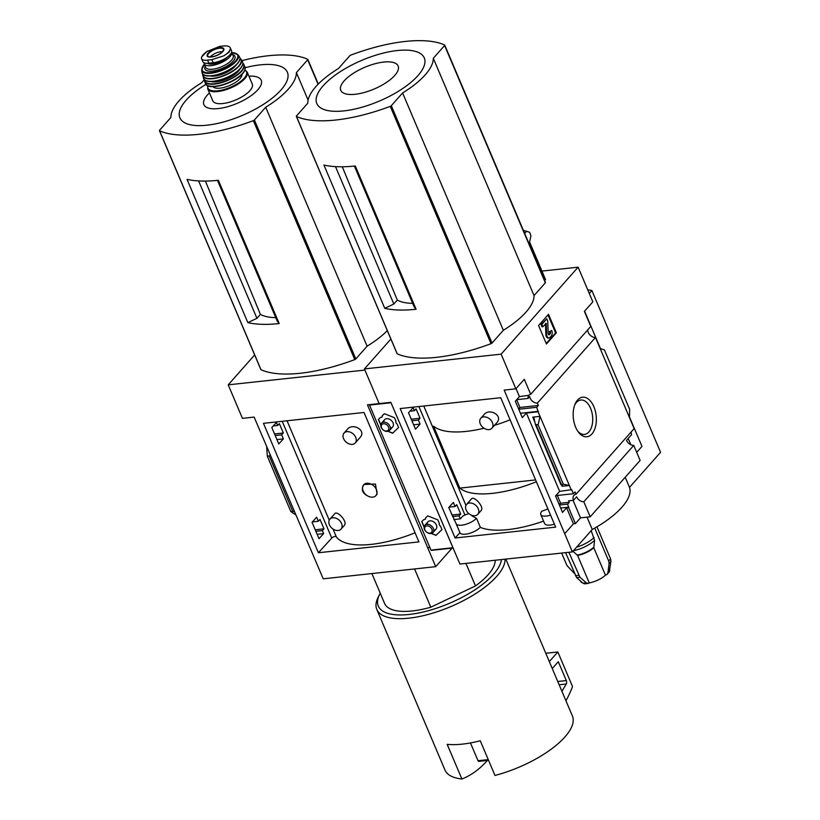 <?xml version="1.0" encoding="UTF-8"?>
<svg xmlns="http://www.w3.org/2000/svg" width="820" height="820" viewBox="0 0 820 820"><rect width="100%" height="100%" fill="white"/><g stroke="black" fill="none" stroke-linecap="round" stroke-linejoin="round"><path stroke-width="1.23" d="M355.244 442.954L360.021 437.552C366.94 430.254 352.457 422.474 347.301 429.403L344.062 433.062A7.462 5.402 41.5 0 1 350.16 432.099A7.462 5.402 41.5 0 1 355.716 437.347A7.462 5.402 41.5 0 1 355.244 442.954A7.462 5.402 41.5 0 1 349.156 443.907A7.462 5.402 41.5 0 1 343.59 438.659A7.462 5.402 41.5 0 1 344.062 433.062M341.069 529.074L344.297 525.425C348.09 521.602 336.815 510.009 334.673 513.781L329.896 519.183A7.462 5.402 41.5 0 1 335.985 518.219A7.462 5.402 41.5 0 1 341.54 523.478A7.462 5.402 41.5 0 1 341.069 529.074A7.462 5.402 41.5 0 1 334.98 530.038A7.462 5.402 41.5 0 1 329.414 524.779A7.462 5.402 41.5 0 1 329.896 519.183M415.084 532.795A78.433 29.797 157 0 1 336.333 536.854L333.002 529.023M329.25 520.177L287.061 420.783M375.878 495.618L377.087 494.245L375.468 484.056L364.008 484.487A8.139 5.894 41.5 0 1 373.92 486.034A8.139 5.894 41.5 0 1 375.878 495.618A8.139 5.894 41.5 0 1 369.174 496.643C362.368 493.742 360.646 489.694 364.008 484.487L363.619 484.897A8.139 5.894 41.5 0 0 369.174 496.643M271.82 427.538L278.779 443.938L283.392 438.874L281.67 434.836L283.341 433.001L279.364 423.643L277.703 425.467L276.422 422.464L271.82 427.538M273.255 425.949L277.703 425.467M274.546 433.954L283.341 433.001M275.212 435.533L281.67 434.836M276.924 439.571L283.392 438.874M312.041 522.289L319 538.699L323.613 533.625L322.332 530.622L324.002 528.797L320.026 519.439L318.365 521.264L316.643 517.225L312.041 522.289M315.874 531.319L322.332 530.622M315.228 529.812L324.002 528.797M317.145 534.322L323.613 533.625M312.379 521.909L318.365 521.264M315.3 529.73L314.562 528.244M228.216 384.836L242.443 418.354L254.128 417.083L323.234 578.817L435.686 566.671L367.462 404.854L379.147 403.583L364.92 370.076L228.216 384.836L254.651 354.968M429.526 546.725L428.276 548.139M371.901 573.559L384.57 603.418A59.706 22.683 -23 0 0 430.818 607.2L414.582 568.947M217.484 180.369L277.273 321.235L279.2 323.562A108.558 41.236 -23 0 1 247.845 322.639L256.926 318.314L260.401 314.388A63.642 24.169 -23 0 0 275.756 317.637M247.845 322.639L187.032 179.354A108.558 41.236 -23 0 0 218.376 180.277L279.2 323.562M260.401 314.388L205.4 181.076M256.926 318.314L198.604 180.923M241.838 60.629A108.558 41.236 157 0 1 307.695 59.265A1.353 0.512 157 0 1 307.828 59.399A1.353 0.512 157 0 1 307.684 59.809L296.389 72.57A67.312 25.563 157 0 1 265.7 107.246L254.405 120.007A1.353 0.512 157 0 1 253.359 120.663A108.558 41.236 157 0 1 159.582 130.79A1.353 0.512 157 0 1 159.439 130.657A1.353 0.512 157 0 1 159.592 130.247L170.878 117.485A67.312 25.563 157 0 1 201.576 82.799L204.385 79.632L204.58 81.272A21.371 8.118 -23 0 0 220.641 82.922A21.371 8.118 -23 0 0 241.685 71.186A21.371 8.118 -23 0 0 243.929 64.575L243.929 64.575A21.371 8.118 -23 0 0 242.884 63.324M387.306 330.655A67.312 25.563 157 0 1 367.114 346.194L355.829 358.945A1.353 0.512 157 0 1 354.783 359.601A108.558 41.236 157 0 1 261.006 369.728A1.353 0.512 157 0 1 260.862 369.594A1.353 0.512 157 0 1 260.873 369.41M380.234 593.188A66.492 25.256 -23 0 0 379.67 594.233L378.215 597.124A69.208 26.291 -23 0 0 376.81 609.444L444.993 770.062A69.208 26.291 -23 0 0 461.896 779L447.177 744.334A69.208 26.291 157 0 0 480.253 740.767L494.972 775.433A69.208 26.291 -23 0 0 564.918 736.954A69.208 26.291 -23 0 0 572.401 715.983L505.807 559.096M418.938 541.897L318.396 552.752L263.466 423.325L364.008 412.47L418.938 541.897M266.674 446.664L267.33 456.197L269.247 455.992L270.19 454.926M294.216 511.536L290.813 511.526L267.33 456.197M290.813 511.526L295.579 514.745M452.107 548.119L435.686 566.671M487.408 760.427L486.885 761.021C479.3 769.437 470.967 775.433 461.896 779M376.81 609.444A69.208 26.291 -23 0 0 429.188 614.17A69.208 26.291 -23 0 0 496.746 576.337A69.208 26.291 -23 0 0 505.038 559.178M379.67 594.233A66.492 25.256 -23 0 0 416.078 613.473A66.492 25.256 -23 0 0 493.558 574.256A66.492 25.256 -23 0 0 501.45 559.568M430.818 607.2L475.497 585.931A59.706 22.683 -23 0 0 495.208 560.245M475.497 585.931L465.934 563.401M478.777 761.36L488.546 760.304L478.89 761.329A1.353 0.779 -96.2 0 1 478.777 761.36A1.353 0.779 -96.2 0 1 478.019 760.714L470.465 742.93M549.318 661.596L557.846 651.972L572.216 685.827A1.353 0.779 -96.2 0 1 572.257 687.375A135.7 78.228 -96.2 0 1 565.954 700.803M545.782 653.274L557.846 651.972M552.26 668.536L558.297 661.709L566.312 680.569A2.716 1.568 -96.2 0 1 566.251 684.003L561.936 691.311M308.094 100.122L296.389 72.57M367.114 346.194L265.7 107.246M205.953 84.347A58.374 22.171 -23 0 0 195.549 125.501A58.374 22.171 -23 0 0 281.065 89.903A58.374 22.171 -23 0 0 245.19 67.701M209.459 92.937A31.16 11.839 -23 0 0 216.572 108.722A31.16 11.839 -23 0 0 257.859 89.728A31.16 11.839 -23 0 0 248.931 76.178M318.396 552.752L331.752 538.063A2.716 1.035 157 0 1 334.027 536.721A2.716 1.035 157 0 1 336.2 536.557M224.044 45.91L219.739 46.371L206.835 51.568L201.669 56.918L201.402 58.179L202.714 61.51A13.294 5.053 -23 0 0 208.874 63.191L213.169 62.73A13.294 5.053 -23 0 0 226.351 57.789A13.294 5.053 -23 0 0 231.496 50.655L230.471 48.472C230.112 46.555 227.97 45.705 224.044 45.91M207.829 50.922A15.611 5.925 -23 0 0 201.402 58.179C201.71 59.962 203.76 60.608 207.573 60.126L211.867 59.655L224.044 55.729L229.036 52.265L230.471 48.472A15.611 5.925 -23 0 1 224.044 55.729M202.253 55.996L201.659 56.918M227.284 57.144A11.828 4.5 157 0 1 216.818 63.109A11.828 4.5 157 0 1 207.562 63.283M203.975 62.72A14.924 5.668 -23 0 0 204.149 63.765A14.924 5.668 -23 0 0 215.445 64.79A14.924 5.668 -23 0 0 230.02 56.621A14.924 5.668 -23 0 0 231.629 52.101A14.924 5.668 -23 0 0 231.599 52.019M207.716 85.71L207.716 88.847L212.81 100.839A21.443 8.149 -23 0 0 229.036 102.305A21.443 8.149 -23 0 0 249.967 90.579A21.443 8.149 -23 0 0 252.283 84.081L247.199 72.088L244.934 69.905M213.056 86.653A15.744 5.976 -23 0 0 225.377 87.033A15.744 5.976 -23 0 0 240.055 78.628A15.744 5.976 -23 0 0 241.91 74.405M222.538 51.732A8.139 3.095 -23 0 0 210.207 56.969M536.382 481.75A78.433 29.797 157 0 1 459.825 488.115L433.534 426.174A78.433 29.797 157 0 0 484.025 428.224M510.091 419.809A78.433 29.797 157 0 1 494.46 425.354M459.897 532.559A11.941 4.541 157 0 0 459.948 532.703A11.941 4.541 157 0 0 468.712 533.595A11.941 4.541 157 0 0 480.356 527.301L476.533 518.281A78.433 29.797 157 0 1 471.069 515.021M560.203 503.716A11.941 4.541 157 0 0 559.834 503.675A78.433 29.797 157 0 1 558.984 504.074M547.914 508.902A78.433 29.797 157 0 1 541.825 511.239A11.941 4.541 157 0 0 540.79 514.55A11.941 4.541 157 0 0 550.558 515.144M465.955 505.417L423.766 406.023M543.578 521.12A78.433 29.797 157 0 1 480.294 527.362M477.773 514.314L481.012 510.665C484.804 506.842 473.519 495.249 471.377 499.021L466.601 504.423A7.462 5.402 41.5 0 1 472.689 503.459A7.462 5.402 41.5 0 1 478.255 508.718A7.462 5.402 41.5 0 1 477.773 514.314A7.462 5.402 41.5 0 1 471.684 515.278A7.462 5.402 41.5 0 1 466.129 510.019A7.462 5.402 41.5 0 1 466.601 504.423M491.949 428.194L496.735 422.792C503.644 415.494 489.161 407.714 484.005 414.643L480.776 418.303A7.462 5.402 41.5 0 1 486.865 417.339A7.462 5.402 41.5 0 1 492.43 422.587A7.462 5.402 41.5 0 1 491.949 428.194A7.462 5.402 41.5 0 1 485.86 429.147A7.462 5.402 41.5 0 1 480.294 423.899A7.462 5.402 41.5 0 1 480.776 418.303M413.136 407.704L408.524 412.778L415.494 429.178L420.096 424.114L418.384 420.076L420.045 418.241L416.068 408.883L414.407 410.707L413.136 407.704M455.1 537.992L400.17 408.565L500.712 397.71L555.653 527.137L455.1 537.992L459.938 532.672M453.86 519.562L460.317 518.865L459.046 515.862L460.707 514.037L456.73 504.679L455.069 506.504L453.357 502.465L448.745 507.529L456.063 523.539A11.941 4.541 157 0 0 456.125 523.693A11.941 4.541 157 0 0 464.889 524.574A11.941 4.541 157 0 0 476.533 518.281M460.317 518.865L462.931 515.995A11.941 4.541 157 0 1 468.835 513.607M516.661 399.729L519.941 407.458L518.619 408.995M557.303 495.464L560.603 503.244L559.281 504.792M516.036 388.618L519.429 396.613L515.329 401.236L522.299 417.646L526.389 413.024L559.65 491.364L571.704 489.683L573.426 493.722L575.035 491.897L576.029 494.234A6.509 4.715 -138.5 0 0 573.938 495.393A6.509 4.715 -138.5 0 0 573.518 500.282L568.67 500.805L569.305 502.311L560.603 503.244M528.716 395.353L519.429 396.613M409.959 411.189L414.407 410.707M516.723 399.668L528.111 398.438A6.509 4.715 -138.5 0 1 528.787 395.291M600.137 348.479L604.422 349.914L629.637 409.313L629.473 417.575L595.474 337.481L537.356 403.143A6.509 4.715 -138.5 0 1 529.72 396.613L528.111 398.438M411.25 419.194L420.045 418.241M519.941 407.458L538.351 405.469L536.731 407.294L538.084 411.763L526.389 413.024M537.356 403.143L538.351 405.469M411.917 420.773L418.384 420.076M518.722 409.241L536.731 407.294M413.639 424.811L420.096 424.114M520.444 413.28L538.453 411.332M559.65 491.364L555.55 495.997L562.52 512.397L566.61 507.775L573.426 523.837L575.414 523.621L568.598 507.559L567.696 504.136L569.305 502.311M452.578 516.559L459.046 515.862M451.943 515.052L460.707 514.037M559.383 505.028L567.696 504.136M560.665 508.031L568.967 507.139M568.598 507.559L566.61 507.775M449.083 507.149L455.069 506.504M555.878 495.618L573.426 493.722M452.005 514.97L451.277 513.484M571.335 490.104L538.084 411.763M563.33 484.23L560.941 484.64L562.858 485.952L562.1 486.27L569.377 485.481L563.33 484.23L538.115 424.832L540.042 416.375L532.764 417.165L534.015 418.026L535.419 424.504L538.115 424.832M591.948 433.913A19.895 11.47 83.8 0 0 592.686 404.28A19.895 11.47 83.8 0 0 575.199 403.829A19.895 11.47 83.8 0 0 578.223 431.863A19.895 11.47 83.8 0 0 591.948 433.913M629.473 417.575L634.137 428.573L576.029 494.234M364.428 368.918L379.147 403.583L390.832 402.323L459.938 564.047L572.391 551.911L504.167 390.094L515.852 388.823L501.133 354.158L364.428 368.918L390.873 339.049M573.426 523.837L564.99 533.379M573.518 500.282L576.624 496.776A6.509 4.715 -138.5 0 0 583.819 501.778L633.737 445.383A6.509 4.715 41.5 0 1 626.541 440.371L631.636 434.62A6.509 4.715 41.5 0 1 631.154 431.955M573.067 500.333L580.509 517.871L575.414 523.621M541.938 271.082L578.12 267.176L592.839 301.842L584.393 311.385L590.779 326.421L530.683 394.328A6.509 4.715 -138.5 0 0 528.592 395.496A6.509 4.715 -138.5 0 0 528.47 395.64M530.683 394.328L524.298 379.291L515.852 388.823M595.474 337.481A6.509 4.715 41.5 0 1 587.786 329.804M354.383 166.071L414.182 306.936L416.109 309.263A108.558 41.236 -23 0 1 384.754 308.34L393.825 304.015L397.3 300.089A63.642 24.169 -23 0 0 412.655 303.338M384.754 308.34L323.931 165.056A108.558 41.236 -23 0 0 355.285 165.978L416.109 309.263M397.3 300.089L342.299 166.778M393.825 304.015L335.503 166.624M390.269 106.364A108.558 41.236 157 0 1 296.481 116.491A1.353 0.512 157 0 1 296.348 116.358A1.353 0.512 157 0 1 296.491 115.948L307.787 103.187A67.312 25.563 157 0 1 338.486 68.501L349.781 55.75A1.353 0.512 157 0 1 350.816 55.094A108.558 41.236 157 0 1 444.594 44.967A1.353 0.512 157 0 1 444.737 45.1A1.353 0.512 157 0 1 444.594 45.51L433.298 58.271A67.312 25.563 157 0 1 402.599 92.957L391.304 105.708A1.353 0.512 157 0 1 390.269 106.364L490.995 343.683A108.558 41.236 157 0 1 397.218 353.809A1.353 0.512 157 0 1 397.085 353.676A1.353 0.512 157 0 1 397.085 353.492M578.12 267.176L501.133 354.158M544.675 280.532L545.536 279.548L529.607 242.023L530.929 235.832L529.73 232.501M545.331 282.295A1.353 0.512 157 0 1 545.474 282.418A1.353 0.512 157 0 1 545.331 282.828L534.035 295.589A67.312 25.563 157 0 1 503.336 330.276L492.041 343.037A1.353 0.512 157 0 1 490.995 343.683M529.443 232.193A117.045 44.454 -23 0 0 529.013 232.05L526.522 231.312L524.667 233.403M526.522 231.312A113.713 43.194 -23 0 0 525.22 230.891A113.713 43.194 -23 0 0 523.375 230.358M633.737 445.383L640.123 460.42L590.205 516.815L583.819 501.778M580.509 517.871L590.205 516.815M629.483 416.96L641.978 446.387L636.699 452.353M630.857 444.737L628.202 438.495M546.438 344.01L556.37 332.787L548.518 314.306L538.586 325.53L546.438 344.01M584.578 311.18L600.455 348.582M587.038 517.164L592.265 529.464L572.391 551.911M587.725 289.798A183.27 69.608 157 0 1 591.886 290.526L589.283 293.468M625.219 477.26L629.514 487.377A67.855 25.768 157 0 1 592.265 529.464M591.886 290.526L660.561 452.302L629.514 487.377M547.975 314.921L555.601 332.869L556.37 332.787M555.601 332.869L546.212 343.478M546.776 318.837L541.036 324.535L542.02 326.852L542.789 326.76L546.253 323.387L546.622 334.242A3.526 2.029 -96.2 0 0 549.062 337.983A3.526 2.029 -96.2 0 0 549.953 337.471L551.286 335.964A4.069 2.347 -96.2 0 0 551.675 330.398L550.24 331.341A1.896 1.097 -96.2 0 1 550.056 333.935L549.451 334.621A1.353 0.779 -96.2 0 1 549.103 334.816A1.353 0.779 -96.2 0 1 548.17 333.381L547.76 321.153L546.776 318.837L541.805 324.454L542.789 326.76M549.062 337.983L548.283 338.065A3.526 2.029 -96.2 0 1 545.853 334.324L545.495 323.705M550.24 331.341L551.675 330.398M549.472 331.423A1.896 1.097 -96.2 0 1 549.287 334.017L550.056 333.935M548.703 334.683L549.287 334.017M541.036 324.535L541.805 324.454M534.035 295.589L433.298 58.271M503.336 330.276L402.599 92.957M417.964 75.604A58.374 22.171 -23 0 0 369.953 57.154A58.374 22.171 -23 0 0 323.695 109.419A58.374 22.171 -23 0 0 417.964 75.604M394.768 75.43A31.16 11.839 -23 0 0 369.143 65.579A31.16 11.839 -23 0 0 344.451 93.48A31.16 11.839 -23 0 0 394.768 75.43M577.587 430.941A17.292 9.973 83.8 0 0 584.281 434.415A17.292 9.973 83.8 0 0 588.893 431.935A17.292 9.973 83.8 0 0 591.774 411.865A17.292 9.973 83.8 0 0 580.57 400.037A17.292 9.973 83.8 0 0 574.779 404.865M561.659 553.069L566.938 565.513L574.379 573.405M580.519 581.011L580.632 581.277A14.924 5.668 -23 0 0 582.62 582.866M582.999 583.194L576.655 577.608A25.061 9.522 -23 0 0 579.966 577.249L586.31 582.846L588.176 583.461L584.619 583.861L582.999 583.194A19.208 7.298 -23 0 0 586.31 582.846M572.544 550.845L577.598 555.437L589.262 582.907A14.924 5.668 -23 0 0 605.457 575.199L593.793 547.729L594.561 540.359L591.199 530.663M609.291 571.878L607.077 574.389L607.979 572.524L609.096 563.381A25.061 9.522 -23 0 0 610.951 561.28L609.28 571.878M607.066 574.389L605.457 575.199M589.262 582.907L588.176 583.461M579.966 577.249L568.875 552.29M565.564 552.649L576.655 577.608M594.726 528.09L608.707 561.013L609.096 563.381M610.951 561.28L610.572 558.902L596.939 526.799M554.392 524.164A11.941 4.541 157 0 1 544.613 523.56L540.79 514.55M459.825 488.115L535.614 479.925M380.736 425.006L378.379 419.45L380.603 417.329A1.876 1.353 -138.5 0 0 381.946 417.021A1.876 1.353 -138.5 0 0 382.14 415.842L384.365 413.71L394.481 417.718L396.009 421.326A1.876 1.353 -138.5 0 0 397.075 423.848L398.612 427.456L392.636 433.196L388.875 431.709A1.876 1.353 -138.5 0 0 388.465 431.176M369.338 404.649L430.961 550.107L452.722 547.996M390.986 402.692L453.081 547.883M424.104 527.157L421.736 521.602L423.96 519.47A1.876 1.353 -138.5 0 0 425.303 519.173A1.876 1.353 -138.5 0 0 425.498 517.994L427.722 515.862L437.839 519.859L439.366 523.478A1.876 1.353 -138.5 0 0 440.442 525.989L441.97 529.607L435.994 535.347L432.242 533.861A1.876 1.353 -138.5 0 0 431.822 533.328M388.875 431.709L392.759 433.052L398.602 427.445M378.512 419.327L380.787 424.678M382.007 416.949A1.876 1.353 -138.5 0 0 382.069 416.888A1.876 1.353 -138.5 0 0 382.274 415.719M390.371 427.958A5.432 3.926 -138.5 0 0 393.272 423.54A5.432 3.926 -138.5 0 0 387.829 418.723A5.432 3.926 -138.5 0 0 383.801 422.146M432.242 533.861L436.117 535.204L441.97 529.587M421.869 521.479L424.145 526.829M425.365 519.101A1.876 1.353 -138.5 0 0 425.426 519.029A1.876 1.353 -138.5 0 0 425.631 517.871M433.729 530.099A5.432 3.926 -138.5 0 0 436.64 525.692A5.432 3.926 -138.5 0 0 431.197 520.874A5.432 3.926 -138.5 0 0 427.158 524.287M431.843 529.156A4.264 3.085 41.5 0 1 427.978 532.867A4.264 3.085 41.5 0 1 425.313 526.573A4.264 3.085 41.5 0 1 431.843 529.156M433.319 528.449A5.432 3.926 41.5 0 1 432.981 532.528A5.432 3.926 41.5 0 1 426.308 531.872A5.432 3.926 41.5 0 1 424.852 525.333A5.432 3.926 41.5 0 1 429.28 524.636A5.432 3.926 41.5 0 1 433.319 528.449M388.485 427.015A4.264 3.085 41.5 0 1 384.621 430.715A4.264 3.085 41.5 0 1 381.956 424.432A4.264 3.085 41.5 0 1 388.485 427.015M389.961 426.308A5.432 3.926 41.5 0 1 389.623 430.377A5.432 3.926 41.5 0 1 382.95 429.721A5.432 3.926 41.5 0 1 381.484 423.181A5.432 3.926 41.5 0 1 385.912 422.484A5.432 3.926 41.5 0 1 389.961 426.308M354.783 359.601L253.359 120.663M261.006 369.728L159.582 130.79M292.73 511.321L269.247 455.992M478.019 760.714L488.248 759.607M559.158 684.772L566.251 684.003M557.764 681.492L566.312 680.569M355.829 358.945L254.405 120.007M318.068 84.265L307.684 59.809M331.752 538.063L282.193 421.306M207.573 60.126L208.874 63.191M211.867 59.655L213.169 62.73M207.716 88.847A21.443 8.149 -23 0 0 223.952 90.313A21.443 8.149 -23 0 0 244.872 78.587A21.443 8.149 -23 0 0 247.199 72.088M207.921 85.803A20.9 7.933 -23 0 0 221.164 90.251A20.9 7.933 -23 0 0 244.237 78.177A20.9 7.933 -23 0 0 244.862 70.12M208.792 85.946A20.9 7.933 -23 0 0 242.371 73.779M242.617 73.267A21.443 8.139 -23 0 0 244.924 66.748C245.692 68.726 244.913 71.032 242.587 73.677C234.417 83.64 207.573 91.215 205.451 83.496A21.443 8.139 -23 0 0 221.656 84.993A21.443 8.139 -23 0 0 242.617 73.267M204.416 79.653A21.371 8.118 -23 0 0 204.58 81.272L205.451 83.496M204.549 79.776A21.105 8.015 -23 0 0 219.196 82.933A21.105 8.015 -23 0 0 241.367 70.992A21.105 8.015 -23 0 0 242.884 63.509M210.678 81.518A17.374 6.601 -23 0 0 238.333 71.319A17.374 6.601 -23 0 0 239.87 69.126M206.414 80.77A20.879 7.933 -23 0 0 223.378 78.986A20.879 7.933 -23 0 0 240.198 68.695A20.879 7.933 -23 0 0 242.289 65.538M240.311 68.419A21.146 8.036 -23 0 0 242.464 61.736C243.417 63.591 242.699 65.897 240.311 68.644C232.132 78.751 204.723 86.038 203.555 78.259A21.146 8.036 -23 0 0 219.299 80.083A21.146 8.036 -23 0 0 240.311 68.419M203.555 78.259L202.786 73.984A20.838 7.913 -23 0 0 202.817 75.686A20.838 7.913 -23 0 0 218.212 77.664A20.838 7.913 -23 0 0 239.081 66.133A20.838 7.913 -23 0 0 241.131 59.429A20.838 7.913 -23 0 0 239.942 58.24L242.464 61.736M202.899 74.118A20.572 7.81 -23 0 0 216.736 77.695A20.572 7.81 -23 0 0 238.774 65.948A20.572 7.81 -23 0 0 239.952 58.394M210.443 75.963A16.01 6.078 -23 0 0 235.073 66.348A16.01 6.078 -23 0 0 236.037 65.108M216.06 75.122A15.467 5.873 -23 0 0 231.527 68.552M204.59 75.132A20.059 7.616 -23 0 0 220.877 73.687A20.059 7.616 -23 0 0 237.38 63.683A20.059 7.616 -23 0 0 239.512 60.311M237.472 63.386A20.326 7.718 -23 0 0 239.389 56.713C240.547 58.527 239.911 60.834 237.482 63.632C229.457 73.564 202.509 80.462 202.079 72.56A20.326 7.718 -23 0 0 216.941 74.692A20.326 7.718 -23 0 0 237.472 63.386M202.079 72.56L201.628 70.11A19.813 7.523 -23 0 0 215.988 72.344A19.813 7.523 -23 0 0 236.15 61.295A19.813 7.523 -23 0 0 237.954 54.694L231.793 52.48M204.354 64.237A19.28 7.329 -23 0 0 210.986 72.652A19.28 7.329 -23 0 0 235.565 60.977A19.28 7.329 -23 0 0 231.834 52.572M205.195 66.225A16.287 6.181 -23 0 0 214.245 70.827A16.287 6.181 -23 0 0 233.136 61.244A16.287 6.181 -23 0 0 232.675 54.561M204.149 63.765L205.676 67.353A14.924 5.668 -23 0 0 216.972 68.367A14.924 5.668 -23 0 0 231.537 60.208A14.924 5.668 -23 0 0 233.157 55.688L231.629 52.101M222.855 51.547A9.03 3.434 -23 0 0 221.236 47.611A9.03 3.434 -23 0 0 210.822 50.942A9.03 3.434 -23 0 0 209.807 57.062A9.03 3.434 -23 0 0 222.855 51.547M223.563 49.436A8.548 3.249 -23 0 0 214.379 49.651A8.548 3.249 -23 0 0 207.839 56.108C204.887 56.662 215.199 58.753 222.63 51.619L223.563 49.436M464.94 515.021L418.897 406.546M562.1 486.27L561.597 485.091M534.927 422.269L532.764 417.165M397.218 353.809L296.481 116.491M561.413 484.446L536.198 425.037M545.73 323.439L546.253 323.387M545.853 334.324L546.622 334.242M548.723 334.704L549.451 334.621M560.952 484.579L535.552 424.739M492.041 343.037L391.304 105.708M545.331 282.828L444.594 45.51M577.598 555.437A14.924 5.668 -23 0 0 593.793 547.729M577.331 555.048A15.078 5.73 -23 0 0 593.721 547.258M573.487 550.671A19.485 7.4 -23 0 0 594.561 540.359M576.573 547.186A20.356 7.728 -23 0 0 594.1 537.51M607.979 572.524A19.208 7.298 -23 0 0 609.004 571.458A19.208 7.298 -23 0 0 609.844 570.423M575.343 575.681A25.779 9.789 -23 0 0 578.653 575.322M608.707 561.013A25.779 9.789 -23 0 0 610.572 558.902M452.568 547.78L430.961 550.107M391.017 402.763L369.4 405.09M260.862 369.594L159.439 130.657M318.293 84.04L307.828 59.399M244.924 66.748L242.884 63.294M239.389 56.713L237.954 54.694M204.313 64.144L201.628 70.11M525.22 230.891L529.013 232.05M560.941 484.64L535.419 424.504M397.085 353.676L296.348 116.358M545.474 282.418L444.737 45.1M459.948 532.703L456.125 523.693M452.876 548.037L431.269 550.374M432.981 532.528L436.045 529.064M424.852 525.333L427.917 521.868M389.623 430.377L392.688 426.912M381.484 423.181L384.559 419.717"/></g></svg>
